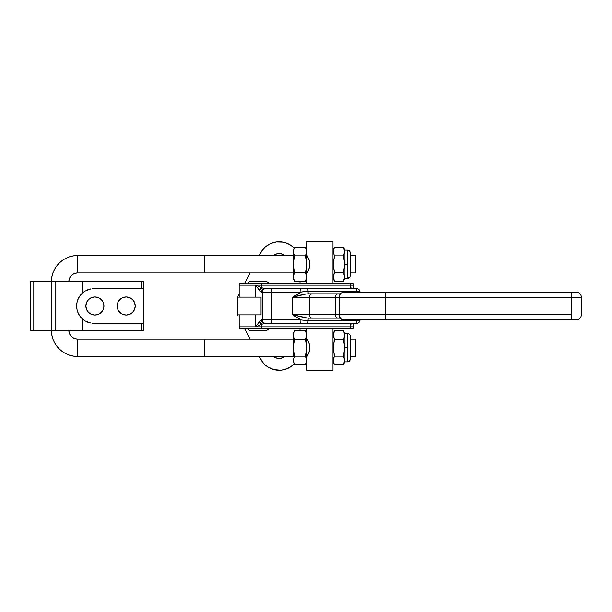 <?xml version="1.0" encoding="UTF-8"?>
<svg xmlns="http://www.w3.org/2000/svg" width="612" height="612" viewBox="0 0 612 612"><rect width="100%" height="100%" fill="white"/><g stroke="black" fill="none" stroke-linecap="round" stroke-linejoin="round"><path stroke-width="0.92" d="M268.714 283.402L266.977 281.665L249.597 281.665L247.86 283.402L249.597 281.665L266.977 281.665L268.714 283.402M247.86 328.598L249.597 330.335L266.977 330.335L268.714 328.598L266.977 330.335L249.597 330.335L247.86 328.598M239.17 297.134L239.17 285.146A6.954 6.946 -90 0 1 239.407 283.402A6.954 6.946 90 0 0 239.185 285.146L255.594 285.146L239.185 285.146L239.384 283.402M576.183 319.908L385.552 319.908L576.183 319.908C579.35 319.594 581.094 317.858 581.4 314.69L581.4 297.31C581.094 294.142 579.35 292.406 576.183 292.092L571.195 292.092L571.195 319.908L571.424 314.69L385.782 314.69L385.552 319.908L343.187 319.908L385.552 319.908L385.782 297.31L581.4 297.31L571.424 297.31L571.424 314.69L339.14 314.69L340.333 318.385L343.187 319.908C340.731 319.602 339.385 317.865 339.14 314.69L292.513 314.69L308.196 318.163L308.05 320.772L300.936 319.908L261.561 319.908L259.412 321.614L255.594 326.854L261.829 326.854L261.821 328.598L349.988 328.598L350.14 326.854L353.468 326.854L350.14 326.854C350.271 324.758 350.936 323.603 352.152 323.381L350.73 324.398L350.14 326.854L255.594 326.854L261.882 324.238L261.821 328.598L239.407 328.598A6.954 6.946 -90 0 1 239.185 326.854L255.594 326.854L255.594 314.866L239.17 314.866L239.185 326.854A6.954 6.946 90 0 0 239.407 328.598L349.988 328.598L350.14 326.854L261.829 326.854L261.882 324.238L264.797 323.381L356.544 323.381L356.689 320.772L308.05 320.772L300.936 319.908L271.414 319.908L271.414 292.092L262.357 292.092L262.357 319.908L260.001 320.956L255.594 326.854L255.594 314.866L261.033 314.866L261.033 297.134L255.594 297.134L255.594 285.146L260.008 291.044L262.15 292.092L262.15 319.908L262.15 292.092L262.357 319.908L271.414 319.908L271.414 292.092L300.936 292.092L292.513 297.31L292.513 314.69L300.936 319.908L292.513 314.69L292.513 297.31L309.328 297.31L309.328 314.69L292.513 314.69L306.23 318.041L340.609 318.163M340.173 293.837L338.482 293.837A3.473 3.213 90 0 0 335.269 297.31L339.14 297.31L340.326 293.622L343.187 292.092L340.326 293.622L339.453 295.313L339.14 314.69L339.14 297.31L385.782 297.31L335.269 297.31L335.269 314.69A3.473 3.213 90 0 0 338.482 318.163L340.173 318.163M356.957 319.732L356.689 320.772L308.05 320.772L308.196 318.163L312.541 318.163A3.473 3.213 -90 0 1 309.328 314.69A3.473 3.213 90 0 0 312.541 318.163L338.482 318.163A3.473 3.213 -90 0 1 335.269 314.69L309.328 314.69L309.328 297.31L335.269 297.31L335.269 314.69L385.782 314.69L385.782 297.31L571.424 297.31L571.195 292.092L385.552 292.092L385.782 297.31L385.552 292.092L343.187 292.092L576.183 292.092M340.609 293.837L306.23 293.959L292.513 297.31L335.269 297.31A3.473 3.213 -90 0 1 338.482 293.837L312.541 293.837A3.473 3.213 90 0 0 309.328 297.31A3.473 3.213 -90 0 1 312.541 293.837L308.196 293.837C303.843 294.204 298.618 295.359 292.513 297.31L300.936 292.092L306.252 291.297L308.05 291.228L308.196 293.837L308.05 291.228L356.689 291.228L356.957 292.268M265.371 288.619L356.544 288.619L356.895 292.092M265.371 323.381L356.544 323.381L356.689 320.772A3.473 0.857 4.6 0 0 360.009 320.206C359.703 322.126 358.548 323.197 356.544 323.381M353.346 325.5L353.468 324.199M353.468 287.801L353.346 286.5M251.937 297.134L255.594 297.134L255.594 285.146L350.14 285.146L350.73 287.602L352.152 288.619C350.936 288.397 350.271 287.242 350.14 285.146L353.468 285.146L350.14 285.146L349.988 283.402L350.14 285.146L261.829 285.146L261.882 287.762L261.821 283.402L261.829 285.146L255.594 285.146L259.412 290.386L261.561 292.092L300.936 292.092L308.05 291.228L358.196 291.213L359.963 291.702M356.895 319.908L356.689 320.772L359.963 320.298M360.032 292.092L360.009 291.817A3.473 0.857 175.4 0 0 356.689 291.228L356.544 288.619L307.905 288.619L308.05 291.228L307.905 288.619L300.783 288.619L300.936 292.092L300.783 288.619L271.269 288.619L271.414 292.092L271.269 288.619L265.83 288.619A3.473 3.473 90 0 0 262.357 292.092A3.473 3.473 -90 0 1 265.83 288.619L265.623 288.619A3.473 3.473 90 0 0 262.15 292.092A3.473 3.473 -90 0 1 265.623 288.619L263.443 288.351L255.594 285.146L261.882 287.762A3.473 2.02 130.5 0 0 259.412 290.386L261.882 287.762L264.797 288.619A3.473 3.236 90 0 0 261.561 292.092A3.473 3.236 -90 0 1 264.797 288.619M353.308 326.854L353.598 323.381M308.05 320.772L307.905 323.381L308.05 320.772M300.936 319.908L300.783 323.381L300.936 319.908M271.414 319.908L271.269 323.381L271.414 319.908M262.357 319.908A3.473 3.473 90 0 0 265.83 323.381A3.473 3.473 -90 0 1 262.357 319.908M262.15 319.908A3.473 3.473 90 0 0 265.623 323.381A3.473 3.473 -90 0 1 262.15 319.908M261.561 319.908A3.473 3.236 90 0 0 264.797 323.381A3.473 3.236 -90 0 1 261.561 319.908M239.384 328.598L239.17 326.854L255.594 326.854L261.882 324.238L259.412 321.614A3.473 2.02 49.5 0 0 261.882 324.238L264.797 323.381M353.2 328.598L349.988 328.598L353.2 328.598L353.828 323.381M353.2 283.402L239.407 283.402L353.2 283.402L353.828 288.619M237.831 296.376L237.433 314.01L237.54 297.134A3.473 3.473 0 0 1 237.831 296.376L239.17 293.829L237.831 296.376A3.473 3.473 0 0 0 237.54 297.134L261.033 297.134L261.033 314.866L251.937 314.866M293.24 272.256L293.247 278.628L294.724 281.183L305.411 281.191L306.895 278.628L306.895 283.402L306.903 264.285L305.419 272.738L306.635 275.897L306.627 278.047L305.411 281.191L294.732 281.191L293.431 276.961L294.739 272.738L293.263 264.285L293.247 272.975L293.247 255.594L293.24 272.975M306.895 283.402L306.895 241.694L306.903 264.285L305.419 272.738L306.719 276.976L305.411 281.191M294.724 272.738L293.508 275.897M293.515 278.039L293.783 274.826M294.739 272.738L305.419 272.738L294.739 272.738L293.439 264.285L294.739 255.831L305.419 255.831L306.727 264.285L305.419 255.831L294.739 255.831L293.431 251.593L294.732 247.378L305.411 247.378L306.719 251.616L305.419 255.831M306.895 241.694L332.974 241.694L332.974 283.402L332.974 241.694L306.895 241.694L306.895 249.948L305.411 247.378L294.732 247.378L293.515 250.537L294.732 247.378L293.247 249.948L293.439 264.285L294.739 255.831L293.523 252.672L293.523 250.522M293.508 252.687L293.775 253.743M293.24 255.594L293.247 249.948M293.247 278.628L293.24 256.321M293.247 255.762L293.247 272.807M305.411 247.378L306.635 250.537L306.375 253.743M307.002 338.773L309.351 344.166L309.84 347.715L308.853 352.81L306.895 356.842L309.114 352.053L309.84 347.715L309.114 343.37L307.002 338.773M307.002 255.342L309.351 260.743L309.84 264.285L308.853 269.379L306.895 273.411L309.114 268.63L309.84 264.285L309.114 259.947L307.002 255.342M350.171 336.156L350.171 336.156A2.609 2.609 90 0 0 347.562 333.548L347.562 361.876A2.609 2.609 90 0 0 350.041 360.093M350.171 336.378L350.179 337.281M344.365 337.204L344.617 334.007L343.401 330.855L334.519 330.855L343.401 330.855L344.357 332.943L344.625 336.149L343.409 339.285L344.717 347.715L343.409 356.146L344.709 360.369L343.401 364.568L334.519 364.568L333.571 362.488L333.31 359.282L334.527 356.146L343.409 356.146L334.527 356.146L333.226 347.715L332.974 355.756L332.974 339.668L332.974 370.306L306.895 370.306L306.895 362.052L306.895 370.306L332.974 370.306L332.974 339.668L333.226 347.715L334.527 339.285L333.219 335.062L334.519 330.855L332.966 333.548M344.969 347.715L347.578 347.715L347.562 333.548C349.72 333.877 350.584 335.361 350.179 338.008L350.179 355.549C350.072 360.697 350.408 358.471 349.919 360.384L347.562 361.876L347.578 347.715L344.969 347.715L344.954 333.548L344.954 361.876L344.969 347.715M350.171 252.725L350.171 252.725A2.609 2.609 90 0 0 347.562 250.124L347.562 278.452A2.609 2.609 90 0 0 350.041 276.662M350.171 252.947L350.179 253.858M344.365 253.773L344.617 250.576L343.401 247.432L334.519 247.432L343.409 247.439L344.709 251.647L343.409 255.854L344.717 264.285L343.409 272.715L344.709 276.938L343.401 281.145L334.519 281.145L333.219 276.922L334.527 272.715L343.409 272.715L334.527 272.715L332.974 264.285L334.527 255.854L333.31 252.71L333.31 250.568L334.519 247.432L332.966 250.124M344.969 264.285L347.578 264.285L347.562 250.124C349.72 250.446 350.584 251.937 350.179 254.577L350.179 272.126C350.072 277.267 350.408 275.04 349.919 276.961L347.562 278.452L347.578 264.285L344.969 264.285L344.954 250.124L344.954 278.452L344.969 264.285M332.974 339.668L332.974 328.598L332.974 339.668M306.895 328.598L306.903 347.715L305.419 356.169L306.719 360.407L305.954 363.582L305.411 364.622L294.732 364.622L293.431 360.384L294.739 356.169L293.439 347.715L293.24 356.406M334.512 272.715L333.555 274.803M333.295 275.867L333.303 278.009L333.578 274.796M332.966 278.452L334.519 281.145L333.571 279.057L334.519 281.145L343.401 281.145L344.954 278.452L347.562 278.452M334.519 247.432L333.563 249.512L334.519 247.432M333.211 251.647L333.571 249.512M334.527 272.715L333.226 264.285L334.527 255.854L343.409 255.854L334.527 255.854L333.31 252.71M343.409 255.854L344.717 264.285L343.409 272.715L344.709 276.938L343.401 281.145M333.571 279.057L333.31 277.993M334.512 356.146L333.555 358.227M333.295 359.29L333.303 361.432L333.578 358.227M332.966 361.876L334.519 364.568L333.571 362.488L334.519 364.568L343.401 364.568L344.954 361.876L347.562 361.876M334.519 330.855L333.563 332.943L334.519 330.855M333.211 335.078L333.571 332.936M334.527 356.146L333.226 347.715L334.527 339.285L343.409 339.285L334.527 339.285L333.31 336.133M343.409 339.285L344.717 347.715L343.409 356.146L344.709 360.369L343.401 364.568M333.571 362.488L333.31 361.424M293.24 355.679L293.247 339.025L293.255 347.715L294.739 339.262L305.419 339.262L306.727 347.715L305.419 356.169L306.719 360.407L305.411 364.622L306.895 362.052L306.903 347.715L306.895 333.372L305.419 330.817L306.719 335.039L305.419 339.262L294.739 339.262L293.523 336.103L293.523 333.953L294.732 330.809L305.411 330.809L294.732 330.809L293.515 333.961L294.724 330.817L293.247 333.372L293.263 347.715L293.24 339.744M293.247 362.052L293.255 359.634L293.247 362.052L294.732 364.622L305.411 364.622M306.895 370.306L306.903 347.715L305.419 339.262M294.724 356.169L293.508 359.328M293.515 361.478L294.732 364.622L293.515 361.463L293.783 358.257M294.739 356.169L305.419 356.169L294.739 356.169L293.439 347.715L294.739 339.262L293.523 336.103L293.523 333.953M293.508 336.11L293.775 337.174M293.24 339.025L293.247 333.372M293.247 339.193L293.247 356.238M305.411 330.809L306.635 333.961L306.375 337.174M77.525 356.406L77.525 339.025A8.69 8.69 -90 0 1 68.835 330.335C69.355 335.613 72.247 338.505 77.525 339.025L77.525 356.406L293.247 356.406L204.408 356.406L204.408 339.025L204.408 356.406L77.525 356.406L77.525 339.025L204.408 339.025L77.525 339.025L77.525 356.406A26.071 26.071 -90 0 1 51.454 330.335A26.071 26.071 90 0 0 77.525 356.406C63.602 356.765 51.094 344.265 51.454 330.335L143.575 330.335L143.575 281.665L51.462 281.665A26.071 26.071 -90 0 1 77.525 255.594A26.071 26.071 90 0 0 51.454 281.665L51.484 281.665M68.835 281.665A8.69 8.69 -90 0 1 77.525 272.975L77.525 255.594L77.525 272.975L293.247 272.975L204.408 272.975L204.408 255.594L204.408 272.975L77.525 272.975L77.525 255.594L204.408 255.594L77.525 255.594L77.525 272.975C72.247 273.495 69.355 276.387 68.835 281.665M355.618 339.025L350.179 339.025L355.618 339.025L355.618 356.406L355.618 339.193M293.247 339.025L204.408 339.025L293.247 339.025M350.179 356.406L355.618 356.406L350.179 356.406M355.618 272.975L350.179 272.975L355.618 272.975L355.618 255.594L350.179 255.594L355.618 255.594M293.247 255.594L204.408 255.594L293.247 255.594M355.618 255.762L355.618 272.807M273.373 255.594A9.035 9.035 0 0 1 279.141 253.513L282.606 254.202L284.917 255.594A9.035 9.035 0 0 0 279.141 253.513L275.683 254.202L273.373 255.594M279.141 358.487A9.035 9.035 0 0 1 273.373 356.406L275.683 357.798L279.141 358.487L282.606 357.798L284.917 356.406A9.035 9.035 0 0 1 279.141 358.487M260.681 252.855A20.854 20.854 0 0 1 294.265 248.181L290.731 245.205L287.127 243.278L283.211 242.092L276.318 241.885L270.871 243.4L266.036 246.322L262.166 250.438L259.236 255.594L260.681 252.855M255.594 314.866L237.54 314.866A3.473 3.473 0 0 0 237.831 315.624A3.473 3.473 0 0 1 237.54 314.866L254.125 314.866M237.54 297.134L254.125 297.134M250.117 272.975L244.639 283.402L250.117 272.975M300.002 283.402L300.002 281.191L300.002 283.402M300.002 330.809L300.002 328.598L300.002 330.809M237.831 315.624L237.54 314.866M244.639 328.598L250.117 339.025L244.639 328.598M259.236 356.406L262.533 362.067L264.851 364.637L267.559 366.795L273.847 369.625L280.717 370.252L284.136 369.702L290.471 366.963L294.265 363.819A20.854 20.854 0 0 1 260.681 359.145L259.236 356.406M268.354 244.701L270.014 243.798M277.259 370.222L273.847 369.625M94.906 315.035A9.035 9.035 0 0 1 85.871 306A9.035 9.035 0 0 1 94.906 296.965L98.364 297.646L101.301 299.612L103.26 302.542L103.948 306L103.26 309.458L101.301 312.388L98.364 314.354L94.906 315.035L91.448 314.354L88.518 312.388L86.56 309.458L85.871 306L86.56 302.542L88.518 299.612L91.448 297.646L94.906 296.965A9.035 9.035 0 0 1 103.948 306A9.035 9.035 0 0 1 94.906 315.035M126.194 315.035A9.035 9.035 0 0 1 117.16 306A9.035 9.035 0 0 1 126.194 296.965L129.652 297.646L132.582 299.612L134.541 302.542L135.229 306L134.541 309.458L132.582 312.388L129.652 314.354L126.194 315.035L122.737 314.354L119.807 312.388L117.841 309.458L117.16 306L117.841 302.542L119.807 299.612L122.737 297.646L126.194 296.965A9.035 9.035 0 0 1 135.229 306A9.035 9.035 0 0 1 126.194 315.035M33.048 330.335L55.799 330.335L55.799 281.665L82.742 281.665L82.742 292.788L80.18 295.519L78.252 298.733L77.058 302.274L76.661 306L77.058 309.726L78.252 313.267L80.18 316.481L82.742 319.212L82.742 330.335L55.799 330.335L55.799 281.665L30.6 281.665L30.6 330.335L33.048 330.335L33.048 281.665L30.6 281.665L30.6 330.335L33.048 330.335L33.048 281.665M92.504 323.312L94.041 323.381L92.504 323.312A17.381 17.381 0 0 0 94.041 323.381L143.575 323.381L143.575 288.619L94.041 288.619A17.381 17.381 0 0 0 92.504 288.688L94.041 288.619L92.504 288.688M94.041 323.381L141.823 323.381L141.823 330.335L82.742 330.335L82.742 319.212L85.244 320.994L90.981 323.113L85.244 320.994L82.742 319.212A17.381 17.381 0 0 1 82.742 292.788L85.244 291.006L90.981 288.887L85.244 291.006L82.742 292.788L82.742 281.665L141.823 281.665L141.823 288.619L94.041 288.619M90.806 288.925L89.757 289.155M87.684 289.82L86.514 290.333M84.777 291.297L83.66 292.054M79.736 296.124L79.453 296.552M77.877 312.388L78.061 312.839M83.66 319.946L84.777 320.703M86.514 321.667L87.684 322.18M143.575 330.335L143.575 323.381L141.823 323.381L141.823 330.335L143.575 330.335M143.575 288.619L143.575 281.665L141.823 281.665L141.823 288.619L143.575 288.619M86.047 304.24L85.871 306M360.009 291.817C359.703 289.874 358.548 288.803 356.544 288.619M343.409 330.87L344.954 333.548L347.562 333.548M343.409 247.439L344.954 250.124L347.562 250.124M77.525 255.594C63.602 255.235 51.094 267.735 51.454 281.665L51.454 330.335"/></g></svg>
